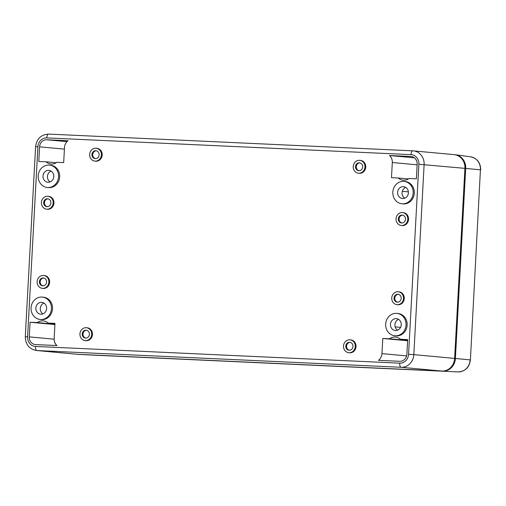 <?xml version="1.0" encoding="UTF-8"?>
<svg xmlns="http://www.w3.org/2000/svg" width="506" height="506" viewBox="0 0 506 506"><rect width="100%" height="100%" fill="white"/><g stroke="black" fill="none" stroke-linecap="round" stroke-linejoin="round"><path stroke-width="0.76" d="M454.622 358.406L413.826 354.636L424.123 164.583A13.219 11.992 -84.7 0 0 413.358 150.87L454.148 154.64A13.219 11.992 95.3 0 1 464.913 168.353L454.622 358.406A13.219 11.992 95.3 0 1 441.921 371.056L77.722 354.314A13.219 11.992 95.3 0 1 77.222 354.282L36.432 350.513C29.203 349.083 25.49 344.491 25.3 336.749L27.596 336.813L37.893 146.759L35.591 146.696L25.3 336.749M42.789 285.871A3.966 3.599 95.3 0 1 42.637 285.858A3.966 3.599 95.3 0 1 39.417 281.583A3.966 3.599 95.3 0 1 43.364 277.965A3.966 3.599 95.3 0 1 46.59 282.158A3.966 3.599 95.3 0 1 42.789 285.871M43.029 285.871A3.966 3.599 95.3 0 1 40.195 281.652A3.966 3.599 95.3 0 1 43.75 278.022M389.512 155.525L410.878 156.506A7.388 6.704 95.3 0 1 411.157 156.525A7.388 6.704 95.3 0 1 417.172 164.191L416.381 178.827L409.12 178.491A10.031 9.102 95.3 0 1 403.206 180.193A10.031 9.102 95.3 0 1 398.266 177.992L391.486 177.682L392.308 162.515A8.476 7.685 95.3 0 0 389.512 155.525L414.408 157.821M30.082 322.252L37.343 322.588A10.031 9.102 95.3 0 1 43.257 320.88A10.031 9.102 95.3 0 1 48.19 323.087L54.971 323.397L54.155 338.558A8.476 7.685 95.3 0 0 56.95 345.554L35.584 344.573A7.388 6.704 95.3 0 1 35.306 344.554A7.388 6.704 95.3 0 1 29.285 336.888L30.082 322.252L54.914 324.548M396.887 313.385L398.001 313.492A11.24 10.19 95.3 0 1 407.134 325.383A11.24 10.19 95.3 0 1 396.356 335.895A11.24 10.19 95.3 0 1 395.932 335.87L394.825 335.763A11.24 10.19 95.3 0 1 385.705 323.638A11.24 10.19 95.3 0 1 396.887 313.385A11.24 10.19 95.3 0 1 406.027 325.282A11.24 10.19 95.3 0 1 395.249 335.794A11.24 10.19 95.3 0 1 394.825 335.763M404.041 181.407L405.148 181.509A11.24 10.19 95.3 0 1 414.281 193.4A11.24 10.19 95.3 0 1 403.503 203.918A11.24 10.19 95.3 0 1 403.08 203.886L401.973 203.785A11.24 10.19 95.3 0 1 392.858 191.66A11.24 10.19 95.3 0 1 404.041 181.407A11.24 10.19 95.3 0 1 413.174 193.298A11.24 10.19 95.3 0 1 402.397 203.81A11.24 10.19 95.3 0 1 401.973 203.785M42.276 297.092L43.383 297.193A11.24 10.19 95.3 0 1 52.516 309.084A11.24 10.19 95.3 0 1 41.739 319.596A11.24 10.19 95.3 0 1 41.315 319.571L40.208 319.469A11.24 10.19 95.3 0 1 31.094 307.338A11.24 10.19 95.3 0 1 42.276 297.092A11.24 10.19 95.3 0 1 51.41 308.983A11.24 10.19 95.3 0 1 40.632 319.495A11.24 10.19 95.3 0 1 40.208 319.469M46.678 139.764L68.044 140.75A8.476 7.685 95.3 0 0 64.502 147.448L63.68 162.616L56.9 162.306A10.031 9.102 95.3 0 1 50.986 164.007A10.031 9.102 95.3 0 1 46.046 161.806L38.785 161.471L39.582 146.835A7.388 6.704 95.3 0 1 46.678 139.764L67.007 141.642M43.598 275.46L44.376 275.536A6.477 5.876 95.3 0 1 49.639 282.386A6.477 5.876 95.3 0 1 43.427 288.452A6.477 5.876 95.3 0 1 43.181 288.433L42.409 288.363A6.477 5.876 95.3 0 1 37.153 281.374A6.477 5.876 95.3 0 1 43.598 275.46A6.477 5.876 95.3 0 1 48.861 282.316A6.477 5.876 95.3 0 1 42.649 288.382A6.477 5.876 95.3 0 1 42.409 288.363M47.887 196.271L48.665 196.347A6.477 5.876 95.3 0 1 53.927 203.203A6.477 5.876 95.3 0 1 47.716 209.263A6.477 5.876 95.3 0 1 47.469 209.244L46.697 209.174A6.477 5.876 95.3 0 1 41.441 202.185A6.477 5.876 95.3 0 1 47.887 196.271A6.477 5.876 95.3 0 1 53.155 203.127A6.477 5.876 95.3 0 1 46.938 209.193A6.477 5.876 95.3 0 1 46.697 209.174M402.504 212.571L403.282 212.646A6.477 5.876 95.3 0 1 408.544 219.496A6.477 5.876 95.3 0 1 402.333 225.562A6.477 5.876 95.3 0 1 402.087 225.543L401.315 225.474A6.477 5.876 95.3 0 1 396.059 218.484A6.477 5.876 95.3 0 1 402.504 212.571A6.477 5.876 95.3 0 1 407.766 219.427A6.477 5.876 95.3 0 1 401.555 225.486A6.477 5.876 95.3 0 1 401.315 225.474M398.216 291.76L398.994 291.829A6.477 5.876 95.3 0 1 404.256 298.685A6.477 5.876 95.3 0 1 398.045 304.751A6.477 5.876 95.3 0 1 397.798 304.732L397.02 304.663A6.477 5.876 95.3 0 1 391.77 297.667A6.477 5.876 95.3 0 1 398.216 291.76A6.477 5.876 95.3 0 1 403.478 298.616A6.477 5.876 95.3 0 1 397.267 304.675A6.477 5.876 95.3 0 1 397.02 304.663M86.406 327.705L87.184 327.78A6.477 5.876 95.3 0 1 92.446 334.637A6.477 5.876 95.3 0 1 86.235 340.696A6.477 5.876 95.3 0 1 85.988 340.677L85.217 340.608A6.477 5.876 95.3 0 1 79.961 333.618A6.477 5.876 95.3 0 1 86.406 327.705A6.477 5.876 95.3 0 1 91.675 334.561A6.477 5.876 95.3 0 1 85.463 340.627A6.477 5.876 95.3 0 1 85.217 340.608M349.975 339.823L350.747 339.893A6.477 5.876 95.3 0 1 356.015 346.749A6.477 5.876 95.3 0 1 349.804 352.808A6.477 5.876 95.3 0 1 349.557 352.796L348.779 352.72A6.477 5.876 95.3 0 1 343.53 345.731A6.477 5.876 95.3 0 1 349.975 339.823A6.477 5.876 95.3 0 1 355.237 346.673A6.477 5.876 95.3 0 1 349.026 352.739A6.477 5.876 95.3 0 1 348.779 352.72M359.696 160.326L360.468 160.396A6.477 5.876 95.3 0 1 365.737 167.252A6.477 5.876 95.3 0 1 359.526 173.318A6.477 5.876 95.3 0 1 359.279 173.299L358.501 173.229A6.477 5.876 95.3 0 1 353.251 166.234A6.477 5.876 95.3 0 1 359.696 160.326A6.477 5.876 95.3 0 1 364.959 167.182A6.477 5.876 95.3 0 1 358.748 173.242A6.477 5.876 95.3 0 1 358.501 173.229M96.127 148.214L96.905 148.283A6.477 5.876 95.3 0 1 102.168 155.14A6.477 5.876 95.3 0 1 95.957 161.199A6.477 5.876 95.3 0 1 95.71 161.186L94.938 161.11A6.477 5.876 95.3 0 1 89.682 154.121A6.477 5.876 95.3 0 1 96.127 148.214A6.477 5.876 95.3 0 1 101.396 155.07A6.477 5.876 95.3 0 1 95.179 161.129A6.477 5.876 95.3 0 1 94.938 161.11M49.424 165.108L50.53 165.209A11.24 10.19 95.3 0 1 59.664 177.1A11.24 10.19 95.3 0 1 48.886 187.618A11.24 10.19 95.3 0 1 48.462 187.587L47.355 187.486A11.24 10.19 95.3 0 1 38.241 175.361A11.24 10.19 95.3 0 1 49.424 165.108A11.24 10.19 95.3 0 1 58.557 176.999A11.24 10.19 95.3 0 1 47.779 187.517A11.24 10.19 95.3 0 1 47.355 187.486M382.783 338.463L389.563 338.773A10.031 9.102 95.3 0 1 395.477 337.072A10.031 9.102 95.3 0 1 400.417 339.273L407.672 339.608L406.881 354.244A7.388 6.704 95.3 0 1 399.784 361.309L378.418 360.329A8.476 7.685 95.3 0 0 381.96 353.624L382.783 338.463L407.608 340.753M95.558 158.625A3.966 3.599 95.3 0 1 92.724 154.406A3.966 3.599 95.3 0 1 96.285 150.775M47.077 206.682A3.966 3.599 95.3 0 1 46.925 206.669A3.966 3.599 95.3 0 1 43.706 202.394A3.966 3.599 95.3 0 1 47.653 198.776A3.966 3.599 95.3 0 1 50.878 202.969A3.966 3.599 95.3 0 1 47.077 206.682M47.317 206.682A3.966 3.599 95.3 0 1 44.484 202.463A3.966 3.599 95.3 0 1 48.038 198.833M401.694 222.982A3.966 3.599 95.3 0 1 401.543 222.969A3.966 3.599 95.3 0 1 398.323 218.693A3.966 3.599 95.3 0 1 402.27 215.075A3.966 3.599 95.3 0 1 405.496 219.269A3.966 3.599 95.3 0 1 401.694 222.982M401.935 222.982A3.966 3.599 95.3 0 1 399.101 218.763A3.966 3.599 95.3 0 1 402.656 215.132M397.406 302.171A3.966 3.599 95.3 0 1 397.254 302.158A3.966 3.599 95.3 0 1 394.035 297.882A3.966 3.599 95.3 0 1 397.982 294.264A3.966 3.599 95.3 0 1 401.207 298.458A3.966 3.599 95.3 0 1 397.406 302.171M397.646 302.171A3.966 3.599 95.3 0 1 394.813 297.952A3.966 3.599 95.3 0 1 398.367 294.321M85.596 338.116A3.966 3.599 95.3 0 1 85.444 338.109A3.966 3.599 95.3 0 1 82.231 333.827A3.966 3.599 95.3 0 1 86.178 330.209A3.966 3.599 95.3 0 1 89.398 334.403A3.966 3.599 95.3 0 1 85.596 338.116M85.837 338.122A3.966 3.599 95.3 0 1 83.003 333.897A3.966 3.599 95.3 0 1 86.564 330.266M349.165 350.228A3.966 3.599 95.3 0 1 349.013 350.222A3.966 3.599 95.3 0 1 345.794 345.94A3.966 3.599 95.3 0 1 349.741 342.322A3.966 3.599 95.3 0 1 352.967 346.521A3.966 3.599 95.3 0 1 349.165 350.228M349.406 350.234A3.966 3.599 95.3 0 1 346.572 346.009A3.966 3.599 95.3 0 1 350.127 342.379M358.887 170.737A3.966 3.599 95.3 0 1 358.735 170.724A3.966 3.599 95.3 0 1 355.516 166.449A3.966 3.599 95.3 0 1 359.462 162.824A3.966 3.599 95.3 0 1 362.688 167.024A3.966 3.599 95.3 0 1 358.887 170.737M359.127 170.737A3.966 3.599 95.3 0 1 356.294 166.518A3.966 3.599 95.3 0 1 359.848 162.888M95.318 158.625A3.966 3.599 95.3 0 1 95.166 158.612A3.966 3.599 95.3 0 1 91.953 154.33A3.966 3.599 95.3 0 1 95.9 150.712A3.966 3.599 95.3 0 1 99.119 154.912A3.966 3.599 95.3 0 1 95.318 158.625M414.762 158.112A8.476 7.685 95.3 0 1 417.102 162.609M408.468 178.934L398.266 177.992M407.653 339.943L400.417 339.273M407.627 340.443L389.563 338.773M56.64 345.269A7.388 6.704 95.3 0 1 54.294 340.772M54.958 323.707L48.19 323.087M54.926 324.213L37.343 322.588M402.681 198.535A5.952 5.395 95.3 0 1 402.46 198.516A5.952 5.395 95.3 0 1 397.621 192.223A5.952 5.395 95.3 0 1 403.326 186.657A5.952 5.395 95.3 0 1 403.554 186.67A5.952 5.395 95.3 0 1 408.386 192.969A5.952 5.395 95.3 0 1 402.681 198.535M405.717 187.403A5.952 5.395 -84.7 0 0 402.068 192.508A5.952 5.395 -84.7 0 0 404.724 198.194M395.534 330.513A5.952 5.395 95.3 0 1 395.312 330.5A5.952 5.395 95.3 0 1 390.474 324.207A5.952 5.395 95.3 0 1 396.179 318.635A5.952 5.395 95.3 0 1 396.407 318.654A5.952 5.395 95.3 0 1 401.239 324.947A5.952 5.395 95.3 0 1 395.534 330.513M398.57 319.387A5.952 5.395 -84.7 0 0 394.92 324.491A5.952 5.395 -84.7 0 0 397.577 330.178M40.916 314.22A5.952 5.395 95.3 0 1 40.695 314.201A5.952 5.395 95.3 0 1 35.856 307.907A5.952 5.395 95.3 0 1 41.562 302.341A5.952 5.395 95.3 0 1 41.789 302.354A5.952 5.395 95.3 0 1 46.622 308.647A5.952 5.395 95.3 0 1 40.916 314.22M43.952 303.088A5.952 5.395 -84.7 0 0 40.303 308.192A5.952 5.395 -84.7 0 0 42.959 313.878M48.064 182.236A5.952 5.395 95.3 0 1 47.842 182.217A5.952 5.395 95.3 0 1 43.004 175.924A5.952 5.395 95.3 0 1 48.709 170.358A5.952 5.395 95.3 0 1 48.937 170.37A5.952 5.395 95.3 0 1 53.769 176.67A5.952 5.395 95.3 0 1 48.064 182.236M51.106 171.104A5.952 5.395 -84.7 0 0 47.45 176.208A5.952 5.395 -84.7 0 0 50.107 181.894M56.248 162.749L46.046 161.806M465.691 168.422A13.219 11.992 -84.7 0 0 455.375 154.76L470.612 156.809A12.58 11.41 -84.7 0 1 480.428 169.814L470.409 359.905L480.428 169.814L465.691 168.422L455.394 358.476A13.219 11.992 95.3 0 1 442.699 371.126L78.5 354.39A13.219 11.992 95.3 0 1 78.449 354.383A13.219 11.992 95.3 0 1 77.608 354.308M455.375 154.76A13.219 11.992 -84.7 0 0 454.533 154.684M464.913 168.353L418.867 164.267A9.253 8.393 -84.7 0 0 410.98 154.64L46.78 137.904A3.966 1.67 -87.4 0 1 48.62 134.096A3.966 1.67 -87.4 0 1 48.652 134.096L412.788 150.832M441.921 371.056L401.132 367.286A3.966 1.67 -87.4 0 1 399.683 363.175L35.483 346.433A9.253 8.393 95.3 0 1 27.596 336.813M77.722 354.314L36.932 350.55L401.132 367.286A13.219 11.992 95.3 0 0 413.826 354.636L408.57 354.32L418.867 164.267M36.432 350.513A13.219 11.992 95.3 0 0 36.932 350.55A3.966 1.67 -87.4 0 1 35.483 346.433M408.57 354.32A9.253 8.393 95.3 0 1 399.683 363.175M46.78 137.904A9.253 8.393 -84.7 0 0 37.893 146.759M417.14 164.811L392.308 162.515M411.435 156.556L410.878 156.506M406.615 355.901L381.96 353.624M54.142 339.184L29.285 336.888M410.98 154.64A3.966 1.67 -87.4 0 1 412.82 150.832L413.358 150.87A13.219 11.992 -84.7 0 0 412.858 150.839A3.966 1.67 -87.4 0 0 412.82 150.832L48.62 134.096C41.037 134.583 36.691 138.783 35.591 146.696M402.295 191.293L408.374 191.856M395.142 326.876L400.575 327.376M64.414 149.131L39.582 146.835M78.5 354.39L93.857 355.168A3.175 1.335 -87.4 0 1 93.85 355.168A12.58 11.41 95.3 0 1 93.806 355.161A12.58 11.41 95.3 0 1 93.755 355.161M455.394 358.476L470.137 359.867A12.58 11.41 95.3 0 1 458.056 371.904A3.175 1.335 -87.4 0 1 458.056 371.904L93.857 355.168L442.699 371.126M93.806 355.161L78.449 354.383M470.409 359.905C469.353 367.445 465.235 371.448 458.056 371.904M470.612 156.809C477.196 158.353 480.561 162.698 480.7 169.852"/></g></svg>
